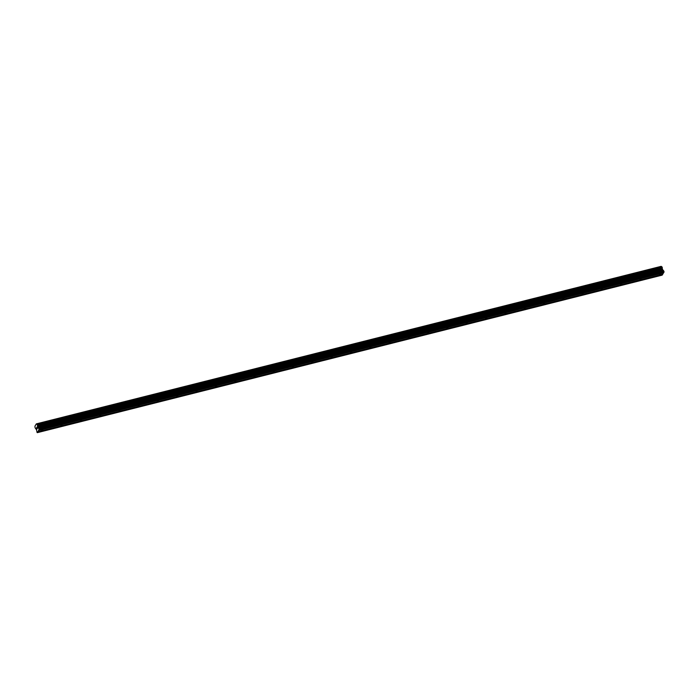 <?xml version="1.0" encoding="UTF-8"?>
<svg xmlns="http://www.w3.org/2000/svg" width="699" height="699" viewBox="0 0 699 699"><rect width="100%" height="100%" fill="white"/><g stroke="black" fill="none" stroke-linecap="round" stroke-linejoin="round"><path stroke-width="1.05" d="M659.253 274.917L660.31 274.174L659.253 274.917M639.952 279.783L641.009 279.032L639.952 279.783M620.651 284.642L621.708 283.899L620.651 284.642M601.35 289.508L602.407 288.766L601.35 289.508M582.057 294.375L583.106 293.632L582.057 294.375M562.756 299.242L563.805 298.499L562.756 299.242M543.455 304.109L544.512 303.366L543.455 304.109M524.154 308.975L525.211 308.233L524.154 308.975M504.853 313.842L505.91 313.1L504.853 313.842M485.552 318.709L486.609 317.958L485.552 318.709M466.25 323.567L467.308 322.824L466.25 323.567M446.949 328.434L448.007 327.691L446.949 328.434M427.648 333.301L428.705 332.558L427.648 333.301M408.356 338.167L409.404 337.425L408.356 338.167M389.055 343.034L390.103 342.292L389.055 343.034M369.754 347.901L370.811 347.158L369.754 347.901M350.452 352.768L351.51 352.025L350.452 352.768M331.151 357.635L332.208 356.883L331.151 357.635M311.85 362.493L312.907 361.75L311.85 362.493M292.549 367.359L293.606 366.617L292.549 367.359M273.248 372.226L274.305 371.484L273.248 372.226M253.947 377.093L255.004 376.35L253.947 377.093M234.654 381.96L235.703 381.217L234.654 381.96M215.353 386.827L216.402 386.084L215.353 386.827M196.052 391.693L197.109 390.951L196.052 391.693M176.751 396.56L177.808 395.809L176.751 396.56M157.45 401.418L158.507 400.676L157.45 401.418M138.149 406.285L139.206 405.542L138.149 406.285M118.847 411.152L119.905 410.409L118.847 411.152M99.546 416.019L100.604 415.276L99.546 416.019M80.245 420.885L81.302 420.143L80.245 420.885M60.953 425.752L62.001 425.009L60.953 425.752M41.652 430.619L42.7 429.876L41.652 430.619M37.86 431.807L37.073 432.48L36.523 429.798L35.081 427.788L34.95 426.145L36.348 423.874L37.204 424.503L37.912 427.535L39.17 429.072L37.86 431.807L662.704 274.279L663.552 272.697M37.335 432.655L662.18 275.126L662.556 274.323M661.612 266.808L661.193 266.345L36.348 423.874M661.804 266.773L37.152 424.424M38.856 430.191L663.692 272.662L664.015 271.553L662.425 269.246L661.997 266.896M37.117 428.697L36.418 427.937L36.933 429.134M36.907 427.15L37.405 428.382M663.534 272.933L38.69 430.453M662.521 274.375L37.676 431.895M662.538 274.55L37.694 432.078M661.341 266.502L36.497 424.031M662.364 268.905L37.528 426.425M662.381 269.01L37.536 426.539M664.015 271.553L39.17 429.072M664.05 272.086L39.205 429.614M663.517 272.75L38.672 430.278M661.271 266.398L36.427 423.926M662.049 266.974L37.204 424.503M662.25 267.455L37.414 424.975M662.285 267.568L37.44 425.097M662.311 267.962L37.466 425.49M662.303 268.04L37.458 425.569M662.39 269.089L37.545 426.608M662.425 269.246L37.589 426.774M662.757 270.006L37.912 427.535M662.827 270.111L37.982 427.639M663.569 270.592L38.733 428.12M663.648 270.696L38.803 428.225M661.77 266.765L36.933 424.293"/></g></svg>
